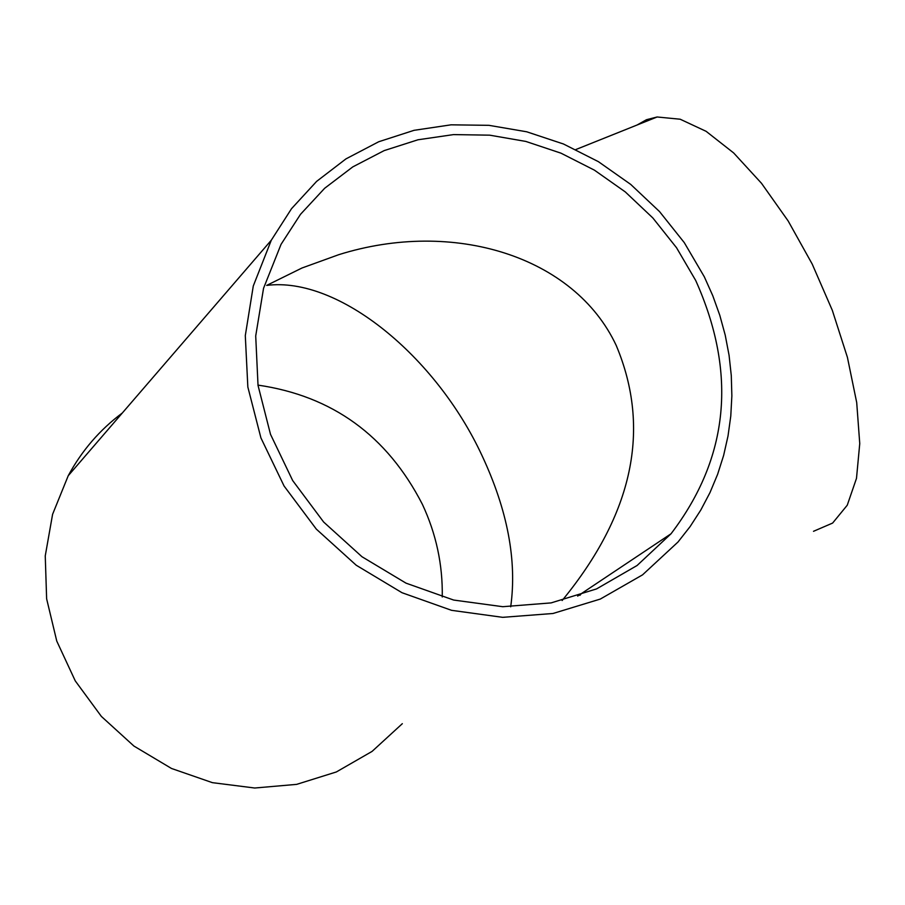 <?xml version="1.0" encoding="UTF-8"?>
<svg xmlns="http://www.w3.org/2000/svg" width="905" height="905" viewBox="0 0 905 905"><rect width="100%" height="100%" fill="white"/><g stroke="black" fill="none" stroke-linecap="round" stroke-linejoin="round"><path stroke-width="1.36" d="M704.328 276.817L684.282 242.631L659.53 211.578L630.683 184.382L598.42 161.678L563.498 144.008L526.721 131.791L488.96 125.331L451.109 124.822L414.06 130.32L378.731 141.746L345.981 158.873L316.66 181.351L291.534 208.67L271.296 240.21L253.287 285.969L245.3 335.619L247.846 387.023L260.923 437.918L284.068 486.008L316.309 529.108L356.219 565.229L402.012 592.718L451.584 610.332L502.682 617.334L552.989 613.488L600.287 599.076L642.55 574.856L677.992 542.027L690.119 526.574L700.798 510.047L709.984 492.603L717.608 474.344L723.638 455.407L728.027 435.927L730.776 416.04L731.862 395.881L731.285 375.586L729.068 355.292L725.222 335.144L719.78 315.257L712.801 295.777L704.328 276.817M122.322 412.997C99.844 429.739 81.812 450.645 68.226 475.736L52.592 514.3L45.25 555.908L46.63 598.805L56.766 641.091L75.262 680.888L101.371 716.421L133.929 746.059L171.498 768.469L212.381 782.655L254.735 788.017L296.682 784.364L336.355 771.954L372.079 751.399L402.329 723.683M579.969 595.32L581.338 593.635M510.703 606.803C517.117 560.546 507.535 510.103 481.969 455.475C436.142 356.728 338.866 276.263 266.692 285.403L302.01 267.993L338.764 254.678C453.156 218.784 574.358 255.991 616.248 345.506C651.238 428.891 633.217 513.893 562.152 600.513M636.996 125.048L646.464 119.72L657.12 116.983L680.187 119.222L706.104 131.316L733.672 152.956L761.501 183.296L788.153 220.956L812.204 264.068L832.329 310.358L847.419 357.362L856.707 402.567L859.75 443.586L856.492 478.349L847.25 505.216L832.623 523.067L813.505 531.303M695.685 280.437L676.521 247.71L652.856 217.969L625.276 191.905L594.415 170.151L561.01 153.183L525.828 141.429L489.696 135.173L453.462 134.607L417.997 139.777L384.161 150.603L352.78 166.893L324.657 188.274L300.528 214.293L281.048 244.35L263.547 288.288L255.708 335.981L258.027 385.394L270.505 434.332L292.688 480.578L323.639 522.027L361.989 556.745L406.006 583.148L453.654 600.049L502.773 606.701L551.111 602.9L596.542 588.917L637.086 565.501L671.035 533.769C729.057 457.613 737.27 373.177 695.685 280.437M442.251 596.983C442.817 564.765 436.187 533.871 422.364 504.289C387.091 435.656 332.293 395.926 257.982 385.111M68.226 475.736L271.296 240.21M575.863 149.54L657.12 116.983M577.639 596.101L671.035 533.769"/></g></svg>

